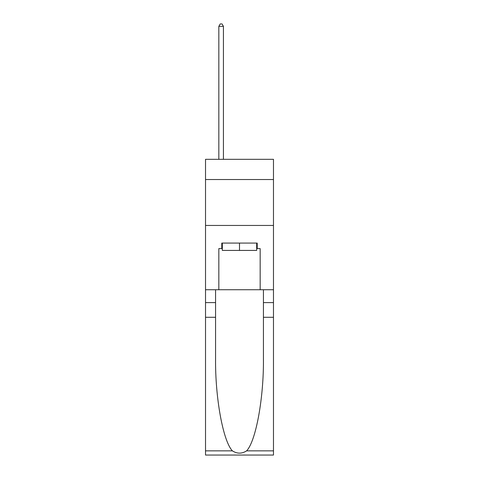 <?xml version="1.0" encoding="UTF-8"?>
<svg xmlns="http://www.w3.org/2000/svg" width="479" height="479" viewBox="0 0 479 479"><rect width="100%" height="100%" fill="white"/><g stroke="black" fill="none" stroke-linecap="round" stroke-linejoin="round"><path stroke-width="0.72" d="M273.479 179.529L273.479 159.321L205.521 159.321L205.521 179.529L273.479 179.529L273.479 289.735L260.163 289.735L260.163 248.595L257.223 248.595L257.223 243.081L221.777 243.081L221.777 248.595L222.328 248.595M205.521 317.29L215.574 317.29L215.574 358.244C215.089 397.39 223.028 441.123 232.393 450.859C237.129 453.882 241.865 453.882 246.607 450.859L273.479 450.859L273.479 455.05L205.521 455.05L205.521 179.529M256.672 243.081L256.672 250.427L222.328 250.427L222.328 243.081M239.5 243.081L239.5 250.427M246.607 450.859C255.972 441.123 263.911 397.39 263.426 358.244L263.426 289.735M263.426 317.29L273.479 317.29L273.479 289.735M215.574 289.735L215.574 317.29M273.479 450.859L273.479 317.29M205.521 289.735L218.837 289.735L218.837 248.595L221.777 248.595M205.521 225.447L273.479 225.447M218.837 289.735L260.163 289.735M256.672 248.595L257.223 248.595M223.43 159.321L223.43 26.339L218.837 26.339L218.837 159.321M218.837 26.339L220.214 23.95L222.052 23.95L223.43 26.339M263.426 302.596L273.479 302.596M215.574 302.596L205.521 302.596M205.521 450.859L232.393 450.859"/></g></svg>
